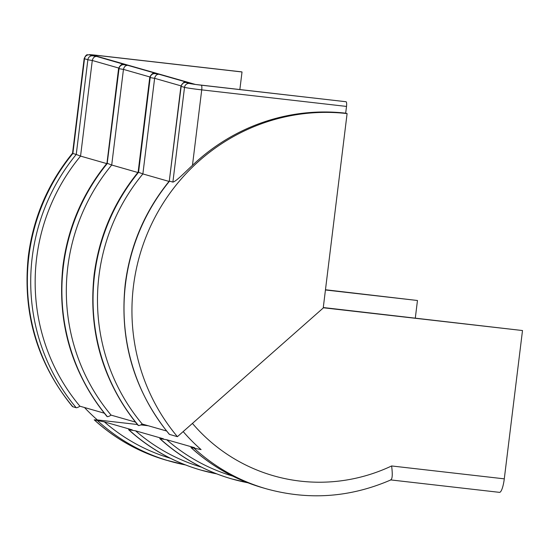 <?xml version="1.0" encoding="UTF-8"?>
<svg xmlns="http://www.w3.org/2000/svg" width="550" height="550" viewBox="0 0 550 550"><rect width="100%" height="100%" fill="white"/><g stroke="black" fill="none" stroke-linecap="round" stroke-linejoin="round"><path stroke-width="0.82" d="M170.321 458.253A186.526 181.672 106 0 1 104.39 421.905L94.407 419.918A189.489 184.553 -74 0 0 166.533 460.261C139.363 452.396 115.252 438.921 94.208 419.842L97.357 419.932A186.67 181.816 -74 0 1 84.487 407.516M323.262 307.759L522.5 330.536L504.288 478.844A14.506 3.245 96.5 0 1 499.482 492.353L390.83 479.93M390.541 479.889C392.37 479.449 392.734 474.801 391.621 465.96L504.288 478.844M232.65 476.08A186.526 181.672 -74 0 1 166.712 439.732L194.576 447.7L191.049 447.562L201.101 449.611A186.67 181.816 106 0 1 183.178 431.578M263.175 487.905C236.032 480.047 211.942 466.586 190.919 447.514L191.049 447.562A189.489 184.553 -74 0 0 263.175 487.905L266.53 488.868A189.489 184.553 106 0 1 194.404 448.525M166.712 439.732L159.892 438.652L163.412 438.79L135.554 430.815A186.526 181.672 -74 0 0 201.486 467.163M522.5 330.536L323.29 307.539M159.754 438.598L159.892 438.652A189.489 184.553 -74 0 0 232.018 478.988C204.868 471.137 180.785 457.669 159.754 438.598M104.39 421.905L132.248 429.873L128.728 429.736L135.554 430.815M97.357 419.932L137.39 424.511M140.752 424.896L148.232 425.748M415.312 318.058L417.464 300.493L325.469 289.754M325.442 289.967L417.464 300.493M128.92 429.791A189.489 184.553 -74 0 0 201.046 470.133L216.728 473.866A189.489 184.553 -74 0 1 201.046 470.133L200.853 470.078C173.711 462.22 149.621 448.759 128.59 429.681L128.728 429.736A189.489 184.553 106 0 0 200.853 470.078A189.489 184.553 106 0 0 200.949 470.106M239.862 89.54L242.021 71.974L91.788 54.801L195.477 84.459A10.065 0.364 -173 0 1 189.358 83.449L186.003 82.486L187.791 82.507L158.984 74.264C156.778 74.202 155.327 75.556 154.619 78.313L142.876 173.931L138.566 172.281L150.198 77.543A10.065 0.364 7 0 0 154.619 78.313L180.991 85.862M242.021 71.974L241.697 71.878A4.441 0.997 96.5 0 0 241.656 71.871A4.441 0.997 96.5 0 0 241.622 71.871M107.147 416.57A195.999 190.898 -74 0 1 63.174 266.193A195.999 190.898 -74 0 1 107.209 163.316L106.954 163.274C82.569 193.311 67.891 227.583 62.934 266.083C56.925 322.747 71.596 372.859 106.934 416.439A10.065 1.904 -40 0 0 107.147 416.57L107.339 416.625A10.065 1.904 -40 0 0 111.1 415.126A193.036 188.018 -74 0 1 67.794 267.025A193.036 188.018 -74 0 1 111.712 165.021L137.864 172.501M72.607 153.106C48.07 183.191 33.316 217.532 28.346 256.142C22.337 312.751 37.008 362.862 72.373 406.478A21.024 3.981 -40 0 0 72.827 406.752L76.182 407.715A10.065 1.904 -40 0 0 79.936 406.216L104.246 413.167M79.936 406.216A193.036 188.018 -74 0 1 36.63 258.108A193.036 188.018 -74 0 1 80.554 156.104L106.7 163.584M346.514 106.425L201.726 89.87A14.506 0.522 -173 0 1 184.518 87.361L181.163 86.398L169.283 181.101C144.891 211.145 130.213 245.41 125.256 283.917C119.254 340.574 133.918 390.692 169.256 434.266A10.065 1.904 -40 0 0 169.476 434.404A195.999 190.898 -74 0 1 125.503 284.027A195.999 190.898 -74 0 1 169.531 181.143L172.886 182.098C176.227 181.479 185.536 171.669 192.466 165.33A195.999 190.898 -74 0 1 345.682 113.183L346.514 106.425A4.441 0.997 -83.5 0 0 346.087 101.743L195.477 84.459M345.682 113.183L347.098 113.589A195.999 190.898 -74 0 0 154.99 217.312A195.999 190.898 -74 0 0 177.409 436.672L169.476 434.404M138.311 425.487A195.999 190.898 -74 0 1 94.339 275.11A195.999 190.898 -74 0 1 138.366 172.226L138.119 172.184C113.726 202.228 99.055 236.5 94.098 275C88.089 331.657 102.754 381.776 138.091 425.356A10.065 1.904 -40 0 0 138.311 425.487L138.504 425.542A10.065 1.904 -40 0 0 142.257 424.043L166.567 430.994M142.257 424.043A193.036 188.018 -74 0 1 98.952 275.942A193.036 188.018 -74 0 1 142.876 173.931L169.022 181.411M106.954 163.274L118.594 68.461A10.065 0.364 7 0 0 118.841 68.571L107.209 163.316L119.034 68.626A10.065 0.364 7 0 0 123.454 69.396C124.162 66.639 125.62 65.292 127.82 65.347L123.681 64.659A4.441 4.324 106 0 0 118.841 68.571L119.034 68.626A4.441 4.324 106 0 1 123.874 64.714M347.098 113.589L323.228 308L177.409 436.672M111.1 415.126L135.403 422.084M72.827 406.752A195.999 190.898 -74 0 1 28.854 256.376A195.999 190.898 -74 0 1 72.882 153.491L76.237 154.454L87.869 59.709L84.514 58.754L72.882 153.491L72.545 153.23L84.164 58.589A14.506 0.522 -173 0 0 84.514 58.754A4.441 4.324 -74 0 1 89.361 54.842A10.065 0.364 -173 0 1 91.843 54.807M156.118 73.549L155.038 73.631A4.441 4.324 106 0 0 150.198 77.543L138.566 172.281A195.999 190.898 -74 0 0 94.531 275.165A195.999 190.898 -74 0 0 138.504 425.542M149.834 76.945L123.454 69.396L111.712 165.021L107.401 163.371A195.999 190.898 -74 0 0 63.374 266.255A195.999 190.898 -74 0 0 107.339 416.625M89.361 54.842L92.716 55.797A4.441 4.324 106 0 0 87.869 59.709A10.065 0.364 7 0 0 92.29 60.486L80.554 156.104L76.237 154.454A195.999 190.898 -74 0 0 32.209 257.338A195.999 190.898 -74 0 0 76.182 407.715M138.119 172.184L149.758 77.371A10.065 0.364 7 0 0 150.006 77.488A4.441 4.324 106 0 1 154.846 73.576M118.669 68.028L92.29 60.486C92.998 57.722 94.456 56.375 96.662 56.437L92.716 55.797M187.282 82.466L187.791 82.507M124.96 64.632L96.662 56.437M247.885 482.776A189.489 184.553 -74 0 1 232.21 479.043A189.489 184.553 -74 0 1 160.084 438.707M97.762 420.881A189.489 184.553 106 0 0 169.888 461.216A189.489 184.553 106 0 0 185.556 464.949L166.533 460.261M232.114 479.016A189.489 184.553 -74 0 1 232.018 478.988L247.892 482.783M391.621 465.96A174.976 170.424 -74 0 1 192.431 423.411M92.146 54.835A10.065 0.364 -173 0 1 96.91 55.323L241.697 71.878M346.087 101.743L201.3 85.188A10.065 0.364 -173 0 1 195.889 84.514M192.466 165.33L201.726 89.87A4.441 0.997 -83.5 0 0 201.3 85.188M189.358 83.449A4.441 4.324 -74 0 0 184.518 87.361L172.886 182.098M186.003 82.486A4.441 4.324 -74 0 0 181.163 86.398A10.065 0.364 -173 0 1 180.923 86.288L169.276 181.101M125.469 64.68L123.681 64.659M156.633 73.59L127.82 65.347M155.038 73.631L158.984 74.264M241.656 71.871L96.876 55.316A4.441 0.997 96.5 0 1 96.91 55.323M390.981 479.861C350.35 497.502 308.866 500.5 266.53 488.868M156.392 73.562C153.147 74.326 153.429 70.957 149.758 77.371M187.55 82.479C184.305 83.242 184.594 79.874 180.923 86.288M125.228 64.653C121.983 65.416 122.265 62.04 118.594 68.461M96.876 55.316L89.286 54.643C87.381 55.619 86.976 52.669 84.164 58.589"/></g></svg>
